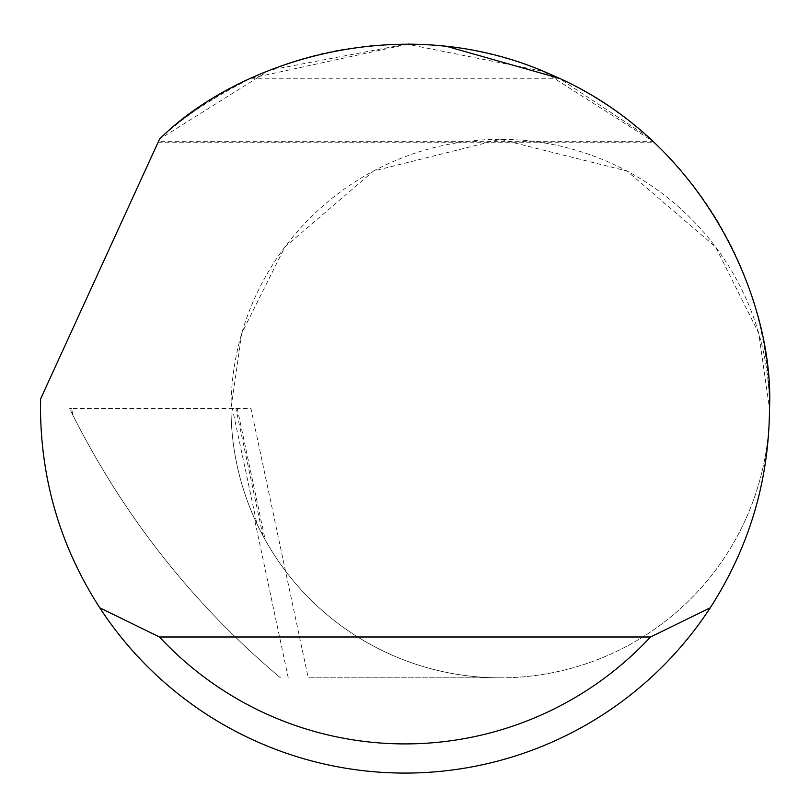 <?xml version="1.0" encoding="UTF-8"?>
<svg xmlns="http://www.w3.org/2000/svg" width="810" height="810" viewBox="0 0 810 810"><rect width="100%" height="100%" fill="white"/><g stroke="black" fill="none" stroke-linecap="round" stroke-linejoin="round"><path stroke-width="0.61" stroke-dasharray="4.05 3.04" d="M237.279 408.574L235.902 408.574L262.926 535.724L265.184 539.845L256.861 523.685L232.389 408.574L237.279 408.574L265.184 539.845M262.926 535.724C241.836 495.963 231.194 453.58 231.012 408.574L241.785 333.183L284.857 247.03L373.552 171.011L500.256 139.33L626.96 171.011L715.655 247.03L758.727 333.183L769.5 408.574A269.244 269.244 0 0 0 500.256 139.33A269.244 269.244 0 0 0 231.012 408.574A269.244 269.244 0 0 0 500.256 677.818A269.244 269.244 0 0 0 769.5 408.584A364.5 364.5 0 0 1 405 773.074A364.5 364.5 0 0 1 40.632 398.854L159.57 139.087A364.5 364.5 0 0 1 769.5 408.574A269.244 269.244 0 0 1 500.256 677.818L308.195 677.818L250.958 408.574L71.574 408.574L232.389 408.574M158.568 141.274L159.57 139.087L158.568 141.274L652.809 141.274L543.338 71.351L406.62 44.084L269.659 70.136L159.57 139.087C178.483 120.133 208.929 99.853 250.898 78.256L408.25 44.094M417.889 44.307L447.282 46.535M250.898 78.256L559.103 78.256L648.263 137.133M288.238 677.818L254.289 518.086A269.244 269.244 0 0 0 500.256 677.818L308.195 677.818M235.902 408.574L250.958 408.574M73.032 415.469C124.315 517.033 193.438 604.483 280.422 677.818C193.438 604.483 124.315 517.033 73.032 415.469L69.62 408.574L71.574 408.574L69.62 408.574L73.032 415.469L71.574 408.574L73.032 415.469M254.289 518.086L256.861 523.685M158.142 142.206L653.812 142.206"/><path stroke-width="1.21" d="M159.57 139.087C236.044 62.593 402.469 6.652 552.309 75.168C703.87 139.826 774.562 300.53 769.5 408.574C769.024 480.735 749.26 547.155 710.218 607.834A364.5 364.5 0 0 1 99.782 607.834C60.74 547.155 40.976 480.735 40.5 408.574L40.632 398.854L159.57 139.087M408.25 44.094L417.889 44.307M447.282 46.535L559.103 78.256M648.263 137.133L652.809 141.274M99.782 607.834L159.489 636.994L650.511 636.994L710.218 607.834M159.489 636.994A335.34 335.34 0 0 0 650.511 636.994"/></g></svg>
